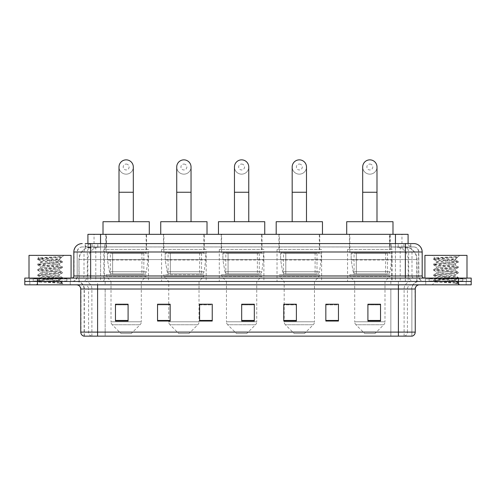 <?xml version="1.0" encoding="UTF-8"?>
<svg xmlns="http://www.w3.org/2000/svg" width="496" height="496" viewBox="0 0 496 496"><rect width="100%" height="100%" fill="white"/><g stroke="black" fill="none" stroke-linecap="round" stroke-linejoin="round"><path stroke-width="0.37" stroke-dasharray="2.48 1.86" d="M392.144 249.476L347.547 249.476L392.144 249.476L392.144 281.449L347.547 281.449L392.144 281.449M347.547 249.476L347.547 281.449M321.631 249.476L277.028 249.476L321.631 249.476L321.631 281.449L277.028 281.449L321.631 281.449M277.028 249.476L277.028 281.449M263.903 249.476L219.306 249.476L263.903 249.476L263.903 281.449L219.306 281.449L263.903 281.449M219.306 249.476L219.306 281.449M206.181 249.476L161.578 249.476L206.181 249.476L206.181 281.449L161.578 281.449L206.181 281.449M161.578 249.476L161.578 281.449M148.453 249.476L103.856 249.476L148.453 249.476L148.453 281.449L103.856 281.449L148.453 281.449M103.856 249.476L103.856 281.449M404.091 246.946L406.28 247.101C407.861 247.572 408.4 247.876 407.892 248L401.958 248L398.573 247.275L391.611 246.965L104.389 246.965L97.427 247.275L94.042 248L88.108 248L87.916 243.579M408.084 234.329L87.916 234.329M405.561 247.002A12.623 12.623 0 0 1 417.043 259.569L417.043 281.449L78.957 281.449L417.043 281.449M87.916 247.919L90.439 247.002L96.007 246.946L91.909 246.946M90.439 247.002A12.623 12.623 0 0 0 78.957 259.569L79.211 281.449M146.562 234.329L105.747 234.329L146.562 234.329L146.562 249.476L105.747 249.476L146.562 249.476M105.747 234.329L105.747 249.476M204.284 234.329L163.475 234.329L204.284 234.329L204.284 249.476L163.475 249.476L204.284 249.476M163.475 234.329L163.475 249.476M262.012 234.329L221.197 234.329L262.012 234.329L262.012 249.476L221.197 249.476L262.012 249.476M221.197 234.329L221.197 249.476M319.734 234.329L278.926 234.329L319.734 234.329L319.734 249.476L278.926 249.476L319.734 249.476M278.926 234.329L278.926 249.476M390.253 234.329L349.438 234.329L390.253 234.329L390.253 249.476L349.438 249.476L390.253 249.476M349.438 234.329L349.438 249.476M408.084 243.579L407.892 234.329M96.007 246.946L399.993 246.946M90.644 243.579L405.356 243.579M85.176 246.946L410.824 246.946L85.176 246.946L85.176 243.579L92.299 243.579A8.413 8.289 -90 0 0 84.01 251.999L84.01 275.981L73.817 275.981M413.769 246.946L82.231 246.946L413.769 246.946A5.047 5.047 0 0 1 418.816 251.999L418.816 275.981L84.01 275.981A2.102 2.071 90 0 1 81.939 278.082L424.291 278.082L81.939 278.082M73.817 251.999L418.816 251.999L77.184 251.999L77.184 275.981A5.468 5.468 0 0 1 71.709 281.449L424.291 281.449L71.709 281.449M462.787 278.082L429.127 278.082L462.787 278.082L462.787 281.449L429.127 281.449L462.787 281.449L462.787 278.926L429.127 278.926L462.787 278.926M429.127 278.082L429.127 278.926M66.873 278.082L33.213 278.082L66.873 278.082L66.873 281.449L33.213 281.449L66.873 281.449L66.873 278.926L33.213 278.926L66.873 278.926M33.213 278.082L33.213 278.926M458.577 284.816L24.8 284.816L24.8 278.082L471.2 278.082L471.2 281.449L458.577 281.449L471.2 281.449L471.2 284.816L458.577 284.816L458.577 281.449L37.423 281.449L458.577 281.449L458.577 278.082M24.8 281.449L37.423 281.449L24.8 281.449M410.824 246.946L410.824 243.579L85.368 243.579L85.368 246.946M410.824 243.579L92.299 243.579M70.24 281.449L70.24 284.816L29.847 284.816L70.24 284.816L29.847 284.816L70.24 284.816L70.24 281.449L29.847 281.449L29.847 284.816L29.847 281.449L70.24 281.449M466.153 281.449L466.153 284.816L425.76 284.816L466.153 284.816L425.76 284.816L466.153 284.816L466.153 281.449L425.76 281.449L425.76 284.816L425.76 281.449L466.153 281.449M70.661 278.926L29.425 278.926L70.661 278.926L70.661 281.449L29.425 281.449L70.661 281.449M29.425 278.926L29.425 281.449M466.575 278.926L425.339 278.926L466.575 278.926L466.575 281.449L425.339 281.449L466.575 281.449M425.339 278.926L425.339 281.449M83.787 336.145L411.878 336.145L411.878 289.019A7.57 7.57 0 0 1 419.449 281.449L76.551 281.449L419.449 281.449M84.122 336.145L84.122 289.019L415.245 289.019M398.412 284.816L76.551 284.816L398.412 284.816M429.127 281.449L462.787 281.449L429.127 281.449M33.213 281.449L66.873 281.449L33.213 281.449M380.531 320.453L380.531 304.209L380.531 321.042L367.908 321.042L367.908 304.296L367.908 321.042L380.531 321.042L380.531 304.377L380.531 321.042L380.531 304.879L367.908 304.879L367.908 321.042L367.908 304.209L380.531 304.209L367.908 304.209L380.531 304.209L380.531 320.453L367.908 320.453M338.458 320.453L338.458 304.209L338.458 321.042L325.835 321.042L325.835 304.296L325.835 321.042L338.458 321.042L338.458 304.377L338.458 321.042L338.458 304.879L325.835 304.879L325.835 304.209L325.835 321.042L325.835 304.296L325.835 321.042L325.835 304.879L338.458 304.879L338.458 304.296L338.458 320.453L325.835 320.453L325.835 321.042L338.458 321.042L338.458 304.296L325.835 304.296L325.835 320.453M296.385 304.296L283.762 304.296L283.762 321.042L296.385 321.042L296.385 304.209L296.385 321.042L283.762 321.042L283.762 304.296L283.762 321.042L296.385 321.042L296.385 304.377L296.385 321.042L296.385 304.879L283.762 304.879L283.762 321.042L283.762 304.296L283.762 321.042L283.762 304.879L296.385 304.879L296.385 304.209L283.762 304.209L296.385 304.209L284.183 304.209L284.183 281.449L279.347 276.402L319.312 276.402L279.347 276.402L279.347 274.716L319.312 274.716L279.347 274.716M128.092 320.453L128.092 304.209L128.092 321.042L115.469 321.042L115.469 304.296L115.469 321.042L128.092 321.042L128.092 304.377L128.092 321.042L128.092 304.879L115.469 304.879L115.469 321.042L115.469 304.209L128.092 304.209L115.469 304.209L128.092 304.209L128.092 320.453L115.469 320.453M170.165 304.296L157.542 304.296L157.542 321.042L170.165 321.042L170.165 304.209L170.165 321.042L157.542 321.042L157.542 304.296L157.542 321.042L170.165 321.042L170.165 304.377L170.165 321.042L170.165 304.879L157.542 304.879L157.542 304.209L157.542 321.042L157.542 304.296L157.542 321.042L157.542 304.879L170.165 304.879L170.165 304.209L157.542 304.209L170.165 304.209L168.733 304.209L168.733 281.449L163.897 276.402L203.862 276.402L163.897 276.402L163.897 274.716L203.862 274.716L163.897 274.716M212.238 320.453L212.238 304.209L212.238 321.042L199.615 321.042L199.615 304.296L199.615 321.042L212.238 321.042L212.238 304.377L212.238 321.042L212.238 304.879L199.615 304.879L199.615 304.209L199.615 321.042L199.615 304.296L199.615 321.042L199.615 304.879L212.238 304.879L212.238 304.296L212.238 320.453L199.615 320.453L199.615 321.042L212.238 321.042L212.238 304.296L199.615 304.296L199.615 320.453M254.312 320.453L254.312 304.209L254.312 321.042L241.688 321.042L241.688 304.296L241.688 321.042L254.312 321.042L254.312 304.377L254.312 321.042L254.312 304.879L241.688 304.879L241.688 321.042L241.688 304.209L254.312 304.209L241.688 304.209L254.312 304.209L254.312 320.453L241.688 320.453M411.674 336.145L412.213 336.145M338.458 304.209L325.835 304.209L338.458 304.209M212.238 304.209L199.615 304.209L212.238 304.209M254.312 304.879L254.312 304.377L254.312 304.879L241.688 304.879L241.688 321.042L254.312 321.042L254.312 304.879M128.092 304.879L128.092 304.377L128.092 304.879L115.469 304.879L115.469 321.042L128.092 321.042L128.092 304.879M380.531 304.879L380.531 304.377L380.531 304.879L367.908 304.879L367.908 321.042L380.531 321.042L380.531 304.879M254.312 304.296L241.688 304.296M128.092 304.296L115.469 304.296M380.531 304.296L367.908 304.296M67.295 281.449L32.792 281.449L67.295 281.449A0.422 0.422 0 0 1 66.873 281.027L33.213 281.027L66.873 281.027L66.873 278.504A0.422 0.422 0 0 1 67.295 278.082L32.792 278.082L67.295 278.082M32.792 281.449A0.422 0.422 0 0 0 33.213 281.027L33.213 278.504A0.422 0.422 0 0 0 32.792 278.082M71.083 278.082L29.01 278.082L71.083 278.082M56.271 280.606C50.437 281.034 39.203 281.455 39.308 281.833C38.242 282.435 62.037 282.974 62.422 283.501L37.646 280.872L62.366 278.293L59.551 279.868L59.551 280.606L56.271 280.606L59.551 279.868C60.134 278.981 39.953 278.089 40.536 277.202C39.953 276.309 60.134 275.416 59.551 274.53C60.134 273.637 39.953 272.744 40.536 271.858C39.953 270.965 60.134 270.072 59.551 269.185C60.134 268.293 39.953 267.4 40.536 266.513C39.953 265.62 60.134 264.728 59.551 263.841L59.551 265.174L62.366 266.755L37.646 264.176L62.446 261.504L37.646 258.831L43.846 257.939L62.446 256.68L63.761 255.366L36.326 255.366L63.761 255.366M62.366 278.293L37.646 275.528L62.446 272.856L37.646 270.184L62.366 267.604L59.551 269.185L59.551 270.518C60.134 269.632 39.953 268.739 40.536 267.846C39.953 266.96 60.134 266.067 59.551 265.174C60.134 264.287 39.953 263.395 40.536 262.502L37.721 264.083M62.366 267.604L37.646 264.845L62.366 262.26L59.551 263.841C60.134 262.954 39.953 262.055 40.536 261.169L40.536 262.502C39.953 261.615 60.134 260.722 59.551 259.836L59.08 259.569C56.494 259.011 38.669 258.521 39.01 258.044L36.326 255.366M62.366 262.26L56.246 261.28L37.721 259.588L40.536 261.169C41.583 260.648 45.688 260.115 52.849 259.569L59.551 259.836L59.08 259.569L62.093 257.033C61.033 257.796 57.951 258.645 52.849 259.569M62.366 272.949L59.551 274.53L59.551 275.863C60.134 274.976 39.953 274.083 40.536 273.191C39.953 272.304 60.134 271.411 59.551 270.518L62.366 272.099L37.646 269.52L62.366 266.755M37.721 264.932L40.641 266.631L40.536 267.846L37.721 269.427M37.721 280.965L39.333 281.902L36.326 284.816L63.761 284.816L62.446 283.501L59.334 283.501C60.884 283.011 61.43 282.515 60.971 282.026L57.331 280.606C52.285 279.936 40.04 279.217 40.536 278.535C39.953 277.648 60.134 276.749 59.551 275.863L62.366 277.444L37.646 274.858L62.366 272.099M37.721 270.277L40.641 271.975L40.536 273.191L37.721 274.772M57.331 280.606L59.551 280.606L62.366 282.788L43.846 281.096L37.721 280.116L56.246 278.423L62.366 277.444M37.721 275.621L40.641 277.32L40.536 278.535L37.721 280.116M63.761 284.816L36.326 284.816M60.239 256.68C54.231 257.102 37.994 257.56 39.01 258.044L37.721 258.738M29.01 255.366L71.083 255.366M59.334 283.501L62.366 282.788M37.721 259.588L43.846 258.608L62.366 256.916M126.158 174.158A7.155 7.155 0 0 0 133.306 167.009A7.155 7.155 0 0 1 126.158 174.158A7.155 7.155 0 0 0 133.306 167.009A7.155 7.155 0 0 0 126.158 159.855A7.155 7.155 0 0 0 119.003 167.009A7.155 7.155 0 0 0 126.158 174.158A7.155 7.155 0 0 1 119.003 167.009M126.158 164.064A2.945 2.945 0 0 1 129.103 167.009A2.945 2.945 0 0 1 126.158 169.954A2.945 2.945 0 0 1 123.213 167.009A2.945 2.945 0 0 1 126.158 164.064M119.003 221.706L133.306 221.706L119.003 221.706M131.204 333.622L121.105 333.622L112.239 324.756L140.07 324.756L112.239 324.756A4.21 4.21 0 0 1 111.011 321.78L141.304 321.78A4.21 4.21 0 0 1 140.07 324.756L131.204 333.622L121.105 333.622M141.304 281.449L111.011 281.449L111.011 321.78L141.304 321.78L141.304 281.449L146.14 276.402L106.169 276.402L146.14 276.402L146.14 274.716L106.169 274.716L106.169 276.402L111.011 281.449L141.304 281.449M110.379 252.836L141.93 252.836L110.379 252.836L110.379 274.716L141.93 274.716L110.379 274.716M141.93 252.836L141.93 274.716M106.169 234.329L146.14 234.329L106.169 234.329L106.169 252.836L146.14 252.836L106.169 252.836M146.14 234.329L146.14 252.836M149.296 234.329L103.013 234.329L149.296 234.329M103.013 221.706L149.296 221.706M106.169 274.716L146.14 274.716M148.031 253.258L107.458 253.258L148.031 253.258L148.031 259.991L107.458 259.991L107.458 253.258L107.458 259.991L109.486 271.715C109.988 273.16 111.03 273.879 112.617 273.873L143.828 273.873L112.617 273.873L112.617 253.258L112.617 273.873C111.036 273.885 109.988 273.166 109.486 271.715L107.458 259.991L148.031 259.991L146.326 271.715L109.486 271.715L146.326 271.715C145.812 273.222 144.981 273.941 143.828 273.873L143.828 253.258L112.617 253.258L143.828 253.258M183.88 174.158A7.155 7.155 0 0 0 191.034 167.009A7.155 7.155 0 0 1 183.88 174.158A7.155 7.155 0 0 0 191.034 167.009A7.155 7.155 0 0 0 183.88 159.855A7.155 7.155 0 0 0 176.725 167.009A7.155 7.155 0 0 0 183.88 174.158A7.155 7.155 0 0 1 176.725 167.009M183.88 164.064A2.945 2.945 0 0 1 186.825 167.009A2.945 2.945 0 0 1 183.88 169.954A2.945 2.945 0 0 1 180.935 167.009A2.945 2.945 0 0 1 183.88 164.064M176.725 221.706L191.034 221.706L176.725 221.706M188.926 333.622L178.833 333.622L169.967 324.756L197.792 324.756L169.967 324.756A4.21 4.21 0 0 1 168.733 321.78L199.026 321.78A4.21 4.21 0 0 1 197.792 324.756L188.926 333.622L178.833 333.622M203.862 274.716L203.862 276.402L199.026 281.449L168.733 281.449L199.026 281.449L199.026 321.78L168.733 321.78L168.733 304.296M168.101 252.836L199.659 252.836L168.101 252.836L168.101 274.716L199.659 274.716L168.101 274.716M199.659 252.836L199.659 274.716M163.897 234.329L203.862 234.329L163.897 234.329L163.897 252.836L203.862 252.836L163.897 252.836M203.862 234.329L203.862 252.836M207.018 234.329L160.741 234.329L207.018 234.329M160.741 221.706L207.018 221.706M205.759 253.258L165.18 253.258L205.759 253.258L205.759 259.991L165.18 259.991L165.18 253.258L165.18 259.991L167.208 271.715C167.71 273.16 168.752 273.879 170.339 273.873L201.55 273.873L170.345 273.873L170.345 253.258L170.339 273.873C168.758 273.885 167.716 273.166 167.208 271.715L165.18 259.991L205.759 259.991L204.054 271.715L167.208 271.715L204.054 271.715C203.54 273.222 202.709 273.941 201.556 273.873L201.55 253.258L170.345 253.258L201.55 253.258M241.608 174.158A7.155 7.155 0 0 0 248.756 167.009A7.155 7.155 0 0 1 241.608 174.158A7.155 7.155 0 0 0 248.756 167.009A7.155 7.155 0 0 0 241.608 159.855A7.155 7.155 0 0 0 234.453 167.009A7.155 7.155 0 0 0 241.608 174.158A7.155 7.155 0 0 1 234.453 167.009M241.608 164.064A2.945 2.945 0 0 1 244.553 167.009A2.945 2.945 0 0 1 241.608 169.954A2.945 2.945 0 0 1 238.657 167.009A2.945 2.945 0 0 1 241.608 164.064M234.453 221.706L248.756 221.706L234.453 221.706M246.655 333.622L236.555 333.622L227.689 324.756L255.521 324.756L227.689 324.756A4.21 4.21 0 0 1 226.461 321.78L256.748 321.78A4.21 4.21 0 0 1 255.521 324.756L246.655 333.622L236.555 333.622M256.748 281.449L226.461 281.449L226.461 321.78L256.748 321.78L256.748 281.449L261.59 276.402L221.619 276.402L261.59 276.402L261.59 274.716L221.619 274.716L221.619 276.402L226.461 281.449L256.748 281.449M225.829 252.836L257.381 252.836L225.829 252.836L225.829 274.716L257.381 274.716L225.829 274.716M257.381 252.836L257.381 274.716M221.619 234.329L261.59 234.329L221.619 234.329L221.619 252.836L261.59 252.836L221.619 252.836M261.59 234.329L261.59 252.836M264.746 234.329L218.463 234.329L264.746 234.329M218.463 221.706L264.746 221.706M221.619 274.716L261.59 274.716M263.481 253.258L222.909 253.258L263.481 253.258L263.481 259.991L222.909 259.991L222.909 253.258L222.909 259.991L224.936 271.715C225.438 273.16 226.48 273.879 228.067 273.873L259.278 273.873L228.067 273.873L228.067 253.258L228.067 273.873C226.486 273.885 225.438 273.166 224.936 271.715L222.909 259.991L263.481 259.991L261.776 271.715L224.936 271.715L261.776 271.715C261.262 273.222 260.431 273.941 259.278 273.873L259.278 253.258L228.067 253.258L259.278 253.258M299.33 174.158A7.155 7.155 0 0 0 306.485 167.009A7.155 7.155 0 0 1 299.33 174.158A7.155 7.155 0 0 0 306.485 167.009A7.155 7.155 0 0 0 299.33 159.855A7.155 7.155 0 0 0 292.175 167.009A7.155 7.155 0 0 0 299.33 174.158A7.155 7.155 0 0 1 292.175 167.009M299.33 164.064A2.945 2.945 0 0 1 302.275 167.009A2.945 2.945 0 0 1 299.33 169.954A2.945 2.945 0 0 1 296.385 167.009A2.945 2.945 0 0 1 299.33 164.064M292.175 221.706L306.485 221.706L292.175 221.706M304.377 333.622L294.283 333.622L285.417 324.756L313.243 324.756L285.417 324.756A4.21 4.21 0 0 1 284.183 321.78L314.476 321.78A4.21 4.21 0 0 1 313.243 324.756L304.377 333.622L294.283 333.622M319.312 274.716L319.312 276.402L314.476 281.449L284.183 281.449L314.476 281.449L314.476 321.78L284.183 321.78L284.183 304.296M283.551 252.836L315.109 252.836L283.551 252.836L283.551 274.716L315.109 274.716L283.551 274.716M315.109 252.836L315.109 274.716M279.347 234.329L319.312 234.329L279.347 234.329L279.347 252.836L319.312 252.836L279.347 252.836M319.312 234.329L319.312 252.836M322.468 234.329L276.191 234.329L322.468 234.329M276.191 221.706L322.468 221.706M321.21 253.258L280.631 253.258L321.21 253.258L321.21 259.991L280.631 259.991L280.631 253.258L280.631 259.991L282.658 271.715C283.16 273.16 284.202 273.879 285.789 273.873L317 273.873L285.795 273.873L285.795 253.258L285.789 273.873C284.208 273.885 283.166 273.166 282.658 271.715L280.631 259.991L321.21 259.991L319.505 271.715L282.658 271.715L319.505 271.715C318.99 273.222 318.153 273.941 317.006 273.873L317 253.258L285.795 253.258L317 253.258M369.842 174.158A7.155 7.155 0 0 0 376.997 167.009A7.155 7.155 0 0 1 369.842 174.158A7.155 7.155 0 0 0 376.997 167.009A7.155 7.155 0 0 0 369.842 159.855A7.155 7.155 0 0 0 362.694 167.009A7.155 7.155 0 0 0 369.842 174.158A7.155 7.155 0 0 1 362.694 167.009M369.842 164.064A2.945 2.945 0 0 1 372.787 167.009A2.945 2.945 0 0 1 369.842 169.954A2.945 2.945 0 0 1 366.897 167.009A2.945 2.945 0 0 1 369.842 164.064M362.694 221.706L376.997 221.706L362.694 221.706M374.895 333.622L364.796 333.622L355.93 324.756L383.761 324.756L355.93 324.756A4.21 4.21 0 0 1 354.696 321.78L384.989 321.78A4.21 4.21 0 0 1 383.761 324.756L374.895 333.622L364.796 333.622M384.989 281.449L354.696 281.449L354.696 321.78L384.989 321.78L384.989 281.449L389.831 276.402L349.86 276.402L389.831 276.402L389.831 274.716L349.86 274.716L349.86 276.402L354.696 281.449L384.989 281.449M354.07 252.836L385.621 252.836L354.07 252.836L354.07 274.716L385.621 274.716L354.07 274.716M385.621 252.836L385.621 274.716M349.86 234.329L389.831 234.329L349.86 234.329L349.86 252.836L389.831 252.836L349.86 252.836M389.831 234.329L389.831 252.836M392.987 234.329L346.704 234.329L392.987 234.329M346.704 221.706L392.987 221.706M349.86 274.716L389.831 274.716M391.722 253.258L351.149 253.258L391.722 253.258L391.722 259.991L351.149 259.991L351.149 253.258L351.149 259.991L353.177 271.715C353.673 273.16 354.721 273.879 356.308 273.873L387.519 273.873L356.308 273.873L356.308 253.258L356.308 273.873C354.727 273.885 353.679 273.166 353.177 271.715L351.149 259.991L391.722 259.991L390.017 271.715L353.177 271.715L390.017 271.715C389.503 273.222 388.672 273.941 387.519 273.873L387.519 253.258L356.308 253.258L387.519 253.258M463.208 281.449L428.705 281.449L463.208 281.449A0.422 0.422 0 0 1 462.787 281.027L429.127 281.027L462.787 281.027L462.787 278.504A0.422 0.422 0 0 1 463.208 278.082L428.705 278.082L463.208 278.082M428.705 281.449A0.422 0.422 0 0 0 429.127 281.027L429.127 278.504A0.422 0.422 0 0 0 428.705 278.082M466.99 278.082L424.917 278.082L466.99 278.082M452.185 280.606C446.35 281.034 435.116 281.455 435.221 281.833C434.149 282.435 457.951 282.974 458.335 283.501L433.554 280.872L458.279 278.293L455.464 279.868L455.464 280.606L452.185 280.606L455.464 279.868C456.047 278.981 435.866 278.089 436.449 277.202C435.866 276.309 456.047 275.416 455.464 274.53C456.047 273.637 435.866 272.744 436.449 271.858C435.866 270.965 456.047 270.072 455.464 269.185C456.047 268.293 435.866 267.4 436.449 266.513C435.866 265.62 456.047 264.728 455.464 263.841L455.464 265.174L458.279 266.755L433.554 264.176L458.354 261.504L433.554 258.831L439.754 257.939L458.354 256.68L459.674 255.366L432.239 255.366L459.674 255.366M458.279 278.293L433.554 275.528L458.354 272.856L433.554 270.184L458.279 267.604L455.464 269.185L455.464 270.518C456.047 269.632 435.866 268.739 436.449 267.846C435.866 266.96 456.047 266.067 455.464 265.174C456.047 264.287 435.866 263.395 436.449 262.502L433.634 264.083M458.279 267.604L433.554 264.845L458.279 262.26L455.464 263.841C456.047 262.954 435.866 262.055 436.449 261.169L436.449 262.502C435.866 261.615 456.047 260.722 455.464 259.836L454.987 259.569C452.402 259.011 434.583 258.521 434.918 258.044L432.239 255.366M458.279 262.26L452.154 261.28L433.634 259.588L436.449 261.169C437.497 260.648 441.601 260.115 448.762 259.569L455.464 259.836L454.987 259.569L458 257.033C456.946 257.796 453.865 258.645 448.762 259.569M458.279 272.949L455.464 274.53L455.464 275.863C456.047 274.976 435.866 274.083 436.449 273.191C435.866 272.304 456.047 271.411 455.464 270.518L458.279 272.099L433.554 269.52L458.279 266.755M433.634 264.932L436.554 266.631L436.449 267.846L433.634 269.427M458.335 283.501L455.241 283.501C456.797 283.011 457.343 282.515 456.884 282.026L453.245 280.606C448.192 279.936 435.953 279.217 436.449 278.535C435.866 277.648 456.047 276.749 455.464 275.863L458.279 277.444L433.554 274.858L458.279 272.099M433.634 270.277L436.554 271.975L436.449 273.191L433.634 274.772M453.245 280.606L455.464 280.606L458.279 282.788L439.754 281.096L433.634 280.116L452.154 278.423L458.279 277.444M433.634 275.621L436.554 277.32L436.449 278.535L433.634 280.116M455.241 283.501L458.354 282.875L458.354 283.501L459.674 284.816L432.239 284.816L459.674 284.816M433.634 280.965L435.246 281.902L432.239 284.816M456.153 256.68C450.145 257.102 433.907 257.56 434.918 258.044L433.634 258.738M424.917 255.366L466.99 255.366M433.634 259.588L439.754 258.608L458.279 256.916M112.617 273.873L143.828 273.873L112.617 273.873M170.339 273.873L201.556 273.873L170.339 273.873M228.067 273.873L259.278 273.873L228.067 273.873M285.789 273.873L317.006 273.873L285.789 273.873M88.108 248L88.108 234.329M89.72 247.101A12.623 12.431 -90 0 0 79.211 259.569L417.043 259.569L400.216 259.569L400.216 281.449M416.789 281.449L416.789 259.569A12.623 12.431 90 0 0 406.28 247.101M95.784 246.946L95.784 259.569L78.957 259.569L78.957 281.449M391.611 246.965L391.611 281.449M398.573 247.275A12.623 12.431 90 0 1 408.183 259.569L408.183 281.449M104.389 246.965L104.389 281.449M97.427 247.275A12.623 12.431 -90 0 0 87.817 259.569L87.817 281.449M400.216 246.946L400.216 259.569L95.784 259.569L95.784 281.449M100.539 246.977L100.539 243.579M94.042 248L94.042 234.329M106.473 246.977L106.473 234.329M389.527 246.977L389.527 234.329M401.958 248L401.958 234.329M395.461 246.977L395.461 243.579M97.799 246.946L97.799 243.579M82.231 246.946L80.705 247.182C78.486 248.025 77.314 249.624 77.184 251.999L77.184 275.981L405.356 275.981L405.356 246.946M100.589 243.579L100.589 275.981L77.388 275.981A5.468 5.388 90 0 1 72.001 281.449M405.356 281.449L405.356 275.981L418.816 275.981C419.145 279.298 420.968 281.127 424.291 281.449M395.411 243.579L395.411 251.999L422.183 251.999M422.183 275.981L421.929 251.999A8.413 8.289 90 0 0 413.639 243.579M37.423 278.082L37.423 284.816M82.361 243.579A8.413 8.289 -90 0 0 74.071 251.999L74.071 275.981A2.102 2.071 90 0 1 72.001 278.082M403.701 243.579A8.413 8.289 90 0 1 411.99 251.999L411.99 275.981L395.411 275.981L395.411 278.082M423.999 278.082A2.102 2.071 -90 0 1 421.929 275.981L411.99 275.981A2.102 2.071 -90 0 0 414.061 278.082M82.361 246.946A5.047 4.972 -90 0 0 77.388 251.999L395.411 251.999L395.411 275.981L100.589 275.981L100.589 278.082M100.589 246.946L100.589 281.449M92.299 246.946A5.047 4.972 -90 0 0 87.327 251.999L87.327 275.981A5.468 5.388 90 0 1 81.939 281.449M90.644 246.946L90.644 281.449M413.639 246.946A5.047 4.972 90 0 1 418.612 251.999L418.612 275.981A5.468 5.388 -90 0 0 423.999 281.449M403.701 246.946A5.047 4.972 90 0 1 408.673 251.999L408.673 275.981A5.468 5.388 -90 0 0 414.061 281.449M395.411 246.946L395.411 281.449M92.194 246.946L92.194 243.579M104.625 246.946L104.625 243.579M391.375 246.946L391.375 243.579M403.806 246.946L403.806 243.579M410.632 246.946L410.632 243.579M398.201 246.946L398.201 243.579M404.438 336.145A4.21 4.142 90 0 0 407.421 332.103L105.152 332.103L105.152 289.019L390.848 289.019L390.848 336.145L390.848 289.019L411.674 289.019A7.57 7.459 -90 0 1 419.132 281.449M97.588 336.145L97.588 289.019L84.122 289.019C83.675 284.419 81.152 281.895 76.551 281.449M91.562 336.145A4.21 4.142 -90 0 1 88.579 332.103L88.579 289.019L105.152 289.019L105.152 336.145L105.152 332.103L80.755 332.103M80.755 289.019L88.579 289.019A4.21 4.142 90 0 0 84.438 284.816M83.998 336.145A4.21 4.142 -90 0 1 81.015 332.103L81.015 289.019A4.21 4.142 90 0 0 76.868 284.816M412.002 336.145A4.21 4.142 90 0 0 414.985 332.103L407.421 332.103L407.421 289.019A4.21 4.142 -90 0 1 411.562 284.816M415.245 332.103L414.985 289.019A4.21 4.142 -90 0 1 419.132 284.816M105.152 281.449L105.152 284.816M390.848 281.449L390.848 284.816M404.104 336.145L404.104 289.019A7.57 7.459 -90 0 1 411.562 281.449M411.878 336.145L411.878 289.019L97.588 289.019L97.588 281.449M398.412 336.145L398.412 281.449M84.326 336.145L84.326 289.019A7.57 7.459 90 0 0 76.868 281.449M91.896 336.145L91.896 289.019A7.57 7.459 90 0 0 84.438 281.449M170.165 320.453L157.542 320.453M296.385 320.453L283.762 320.453M66.873 278.504L33.213 278.504L66.873 278.504M133.306 192.25L119.003 192.25M191.034 192.25L176.725 192.25M248.756 192.25L234.453 192.25M306.485 192.25L292.175 192.25M376.997 192.25L362.694 192.25M462.787 278.504L429.127 278.504L462.787 278.504M62.446 283.501L62.446 282.875M37.646 280.203L37.646 280.872M62.446 277.531L62.446 278.2M37.646 274.858L37.646 275.528M62.446 272.192L62.446 272.856M37.646 269.52L37.646 270.184M62.446 266.848L62.446 267.511M37.646 264.176L37.646 264.845M62.446 261.504L62.446 262.173M37.646 258.831L37.646 259.501M59.446 259.712L62.366 261.411M433.554 280.203L433.554 280.872M458.354 277.531L458.354 278.2M433.554 274.858L433.554 275.528M458.354 272.192L458.354 272.856M433.554 269.52L433.554 270.184M458.354 266.848L458.354 267.511M433.554 264.176L433.554 264.845M458.354 261.504L458.354 262.173M433.554 258.831L433.554 259.501M455.359 259.712L458.279 261.411"/><path stroke-width="0.74" d="M87.916 243.579L87.916 234.329L408.084 234.329L408.084 243.579M85.368 243.579L413.769 243.579A8.413 8.413 0 0 1 422.183 251.999L422.183 275.981C422.294 277.245 423.001 277.946 424.291 278.082M85.176 243.579L90.644 243.579L90.644 251.999L73.817 251.999L73.817 275.981A2.102 2.102 0 0 1 71.709 278.082M82.231 243.579A8.413 8.413 0 0 0 73.817 251.999M37.423 278.082L24.8 278.082L24.8 281.449L37.423 281.449L24.8 281.449L24.8 284.816L37.423 284.816L37.423 281.449L458.577 281.449L37.423 281.449L37.423 278.082L458.577 278.082L458.577 281.449L471.2 281.449L458.577 281.449L458.577 284.816L37.423 284.816M458.577 284.816L471.2 284.816L471.2 278.082L458.577 278.082M422.183 251.999L405.356 251.999L405.356 243.579L413.769 243.579M415.245 332.103C415.127 334.124 414.117 335.47 412.213 336.145L398.412 336.145L398.412 332.103L415.245 332.103L415.245 289.019A4.21 4.21 0 0 1 419.449 284.816M398.412 336.145L83.787 336.145A4.21 4.21 0 0 1 80.755 332.103L80.755 289.019C80.507 286.465 79.106 285.064 76.551 284.816M380.531 321.042L380.531 304.209L367.908 304.209L367.908 321.042L380.531 321.042M338.458 321.042L338.458 304.209L325.835 304.209L325.835 321.042L338.458 321.042M296.385 321.042L296.385 304.209L283.762 304.209L283.762 321.042L296.385 321.042M128.092 321.042L128.092 304.209L115.469 304.209L115.469 321.042L128.092 321.042M170.165 321.042L170.165 304.209L157.542 304.209L157.542 321.042L170.165 321.042M212.238 321.042L212.238 304.209L199.615 304.209L199.615 321.042L212.238 321.042M254.312 321.042L254.312 304.209L241.688 304.209L241.688 321.042L254.312 321.042M338.458 304.209L325.835 304.296L338.458 304.209M212.238 304.209L199.615 304.296L212.238 304.209M168.733 304.296L170.165 304.296M284.183 304.296L296.385 304.296M254.312 304.296L241.688 304.296M128.092 304.296L115.469 304.296M380.531 304.296L367.908 304.296M71.083 278.082L71.083 255.366L29.01 255.366L29.01 278.082M119.003 221.706L119.003 167.009A7.155 7.155 0 0 1 126.158 159.855A7.155 7.155 0 0 1 133.306 167.009A7.155 7.155 0 0 0 126.158 159.855M133.306 221.706L133.306 167.009M149.296 234.329L149.296 221.706L103.013 221.706L103.013 234.329M176.725 221.706L176.725 167.009A7.155 7.155 0 0 1 183.88 159.855A7.155 7.155 0 0 1 191.034 167.009A7.155 7.155 0 0 0 183.88 159.855M191.034 221.706L191.034 167.009M207.018 234.329L207.018 221.706L160.741 221.706L160.741 234.329M234.453 221.706L234.453 167.009A7.155 7.155 0 0 1 241.608 159.855A7.155 7.155 0 0 1 248.756 167.009A7.155 7.155 0 0 0 241.608 159.855M248.756 221.706L248.756 167.009M264.746 234.329L264.746 221.706L218.463 221.706L218.463 234.329M292.175 221.706L292.175 167.009A7.155 7.155 0 0 1 299.33 159.855A7.155 7.155 0 0 1 306.485 167.009A7.155 7.155 0 0 0 299.33 159.855M306.485 221.706L306.485 167.009M322.468 234.329L322.468 221.706L276.191 221.706L276.191 234.329M362.694 221.706L362.694 167.009A7.155 7.155 0 0 1 369.842 159.855A7.155 7.155 0 0 1 376.997 167.009A7.155 7.155 0 0 0 369.842 159.855M376.997 221.706L376.997 167.009M392.987 234.329L392.987 221.706L346.704 221.706L346.704 234.329M466.99 278.082L466.99 255.366L424.917 255.366L424.917 278.082M100.539 243.579L100.539 234.329M395.461 243.579L395.461 234.329M90.644 278.082L90.644 275.981L422.183 275.981M73.817 275.981L90.644 275.981L90.644 251.999L405.356 251.999L405.356 278.082M398.412 284.816L398.412 289.019L80.755 289.019M415.245 289.019L398.412 289.019L398.412 332.103L97.588 332.103L97.588 336.145M80.755 332.103L97.588 332.103L97.588 284.816M254.312 320.453L241.688 320.453M212.238 320.453L199.615 320.453M170.165 320.453L157.542 320.453M128.092 320.453L115.469 320.453M296.385 320.453L283.762 320.453M338.458 320.453L325.835 320.453M380.531 320.453L367.908 320.453M119.003 192.25L133.306 192.25M176.725 192.25L191.034 192.25M234.453 192.25L248.756 192.25M292.175 192.25L306.485 192.25M362.694 192.25L376.997 192.25"/></g></svg>
